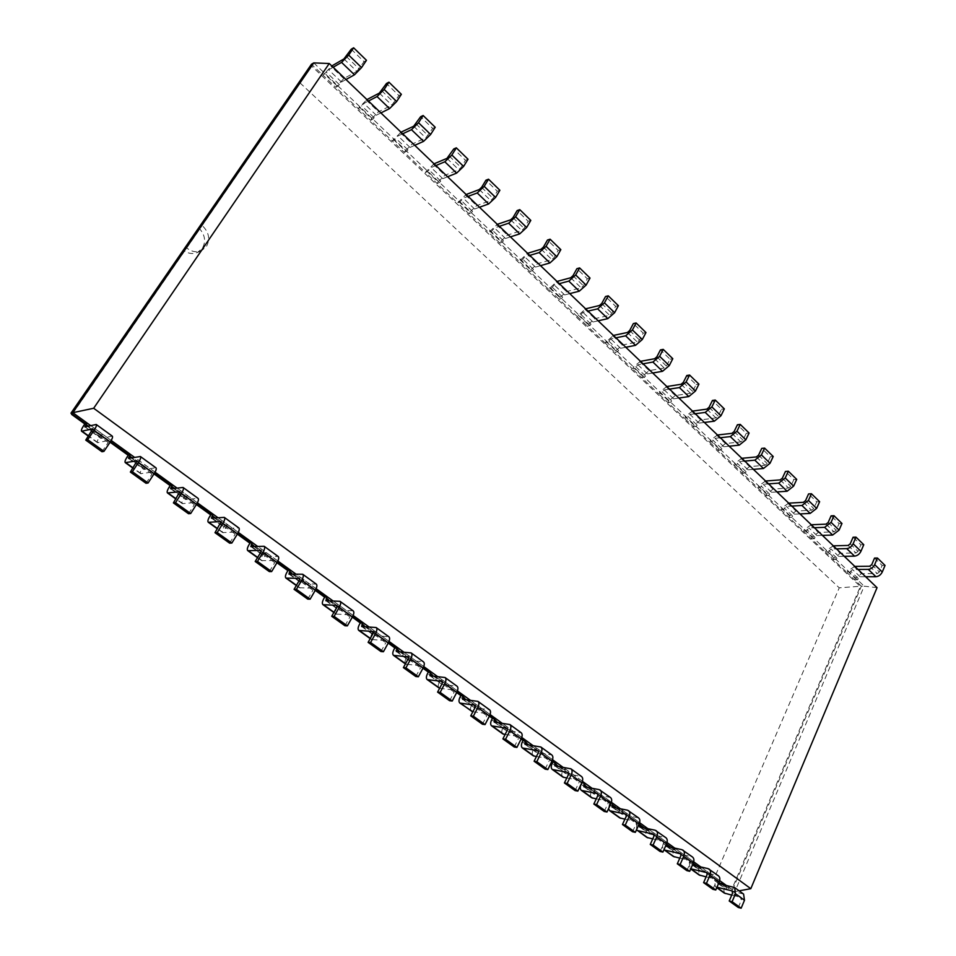 <?xml version="1.0" encoding="UTF-8"?>
<svg xmlns="http://www.w3.org/2000/svg" width="956" height="956" viewBox="0 0 956 956"><rect width="100%" height="100%" fill="white"/><g stroke="black" fill="none" stroke-linecap="round" stroke-linejoin="round"><path stroke-width="0.72" stroke-dasharray="4.78 3.58" d="M111.195 440.453L90.665 425.611M155.051 472.18L134.569 457.362M197.39 502.808L176.98 488.038M238.307 532.408L217.956 517.686M277.861 561.017L257.582 546.354M316.113 588.693L295.93 574.09M353.146 615.485L333.046 600.942M389.008 641.416L368.992 626.945M423.747 666.547L403.826 652.135M457.422 690.913L437.609 676.573M490.081 714.538L470.364 700.27M521.773 737.458L502.151 723.262M552.532 759.709L533.018 745.596M582.395 781.315L563 767.274M611.41 802.299L592.123 788.342M639.624 822.698L620.444 808.824M667.037 842.535L647.977 828.744M693.709 861.834L674.757 848.115M719.665 880.607L700.832 866.973M739.131 890.837L734.889 891.613L726.202 885.328M877.046 587.665L864.188 586.183L734.889 891.613L732.081 890.944L724.218 885.256L727.014 885.925L726.285 887.646L726.895 889.833L743.589 894.075M313.747 62.893L864.188 586.183L861.356 586.171L732.081 890.944L731.818 889.331L73.158 412.861L311.835 66.275L860.34 586.494L731.818 889.331L714.132 878.528L552.819 762.004M718.553 883.511L717.609 883.225L717.347 881.193L718.087 879.46L715.291 878.803L699.206 867.176L701.991 867.809L701.226 869.554L701.812 871.741L718.398 875.804M110.43 441.708L100.954 434.861L102.866 434.43L101.001 438.398L112.306 436.139M692.443 865.049L692.813 861.177L690.041 860.555L673.526 848.629L676.286 849.227L675.725 853.015L692.514 857.03M154.322 473.423L143.806 465.823L145.802 465.488L143.866 469.444L155.948 467.795M665.866 845.474L666.87 842.415L664.121 841.818L647.152 829.557L649.889 830.131L649.267 833.931L665.926 837.731M196.697 504.039L185.213 495.746L187.304 495.507L185.727 499.51L198.083 498.363M237.638 533.627L225.269 524.689L227.432 524.533L225.747 528.489L238.809 527.903M639.528 822.997L637.485 822.578L620.05 809.983L622.762 810.509L622.081 814.333L638.584 817.906M277.228 562.236L264.023 552.699L266.258 552.628L264.681 556.571L278.184 556.464M611.183 803.004L592.194 789.847L594.883 790.337L594.142 794.173L610.478 797.507M315.516 589.912L301.546 579.814L303.841 579.814L302.371 583.758L316.281 584.104M591.68 797.77C590.246 796.515 590.127 794.472 591.346 791.64L592.194 789.847L563.55 769.15L566.203 769.592L565.402 773.452L581.547 776.535M352.573 616.692L337.898 606.08L340.252 606.152L338.878 610.083L353.158 610.848M552.09 760.868L534.081 747.855L536.71 748.261L535.802 750.09L536.149 752.253L551.779 754.929M388.459 642.623L373.115 631.534L375.529 631.665L374.25 635.597L388.865 636.756M521.307 738.63L503.764 725.951L506.345 726.297L505.413 728.149L505.712 730.3L521.128 732.702M423.221 667.742L407.268 656.21L409.73 656.402L408.547 660.321L423.472 661.863M489.603 715.709L472.551 703.389L475.096 703.688L474.08 707.583L489.556 709.794M456.92 692.096L440.393 680.158L442.903 680.397L441.911 682.285L442.09 684.412L457.016 686.193M201.979 225.353L186.528 247.783C191.32 251.727 196.279 252.731 201.381 250.771L206.388 246.6C210.404 238.976 208.934 231.902 201.979 225.353L311.835 66.275L311.465 64.255L322.961 75.166L328.685 69.836L333.154 67.255M865.646 576.755L860.149 576.767L857.448 579.778L854.616 579.778L861.356 586.171L839.249 587.832L714.132 878.528M345.988 79.527L341.483 82.037L338.065 86.016L335.747 87.295L358.153 108.566L360.508 107.347L363.877 103.415L368.466 101.025M844.291 556.32L838.806 556.416L836.082 559.463L833.262 559.511L846.992 572.548L849.824 572.525L852.537 569.501L858.022 569.453M380.894 112.928L376.282 115.246L372.924 119.153L370.558 120.325L392.283 140.95L394.685 139.839L398.019 135.967L402.691 133.78M822.411 535.384L816.95 535.563L814.189 538.658L811.381 538.742L825.446 552.09L828.266 552.03L831.003 548.971L836.476 548.852M414.749 145.324L410.04 147.439L406.73 151.287L404.304 152.363L425.384 172.379L427.834 171.351L431.132 167.551L435.888 165.555M799.981 513.922L794.544 514.197L791.747 517.327L788.951 517.459L803.375 531.142L806.183 531.034L808.955 527.939L814.404 527.724M447.599 176.752L442.807 178.688L439.533 182.476L437.059 183.456L457.53 202.887L460.027 201.955L463.266 198.203L468.117 196.386M776.989 491.922L771.576 492.28L768.755 495.459L765.959 495.638L780.753 509.668L783.538 509.512L786.346 506.369L791.771 506.071M479.482 207.261L474.606 209.017L471.368 212.746L468.87 213.642L488.743 232.511L491.276 231.663L494.479 227.982L499.402 226.321M753.4 469.36L748.022 469.814L745.166 473.029L742.394 473.256L757.546 487.644L760.331 487.452L763.163 484.262L768.564 483.867M510.444 236.885L505.485 238.486L502.294 242.143L499.749 242.967L519.072 261.287L521.629 260.522L524.796 256.901L529.791 255.395M729.201 446.201L723.859 446.763L720.967 450.025L718.207 450.312L733.766 465.07L736.526 464.819L739.394 461.593L744.772 461.091M540.51 265.66L535.491 267.106L532.349 270.715L529.767 271.444L548.541 289.262L551.146 288.581L554.265 285.007L559.32 283.657M704.381 422.444L699.063 423.114L696.135 426.424L693.399 426.758L709.352 441.899L712.101 441.6L715.004 438.326L720.346 437.729M569.74 293.623L564.661 294.926L561.554 298.475L558.949 299.144L577.197 316.472L579.826 315.85L582.909 312.325L588.036 311.118M678.88 398.055L673.61 398.831L670.646 402.189L667.933 402.584L684.305 418.13L687.041 417.772L689.981 414.45L695.275 413.745M598.169 320.822L593.031 321.981L589.96 325.482L587.319 326.068L605.076 342.929L607.729 342.379L610.776 338.914L615.951 337.838M652.709 373.007L647.463 373.904L644.475 377.309L641.775 377.763L658.6 393.729L661.313 393.31L664.277 389.94L669.547 389.116M625.81 347.267L620.623 348.295L617.588 351.748L614.923 352.274L632.191 368.669L634.88 368.191L637.891 364.774L643.113 363.818M731.722 895.091L741.294 897.493L741.593 899.56L732.583 893.059M716.964 887.228L715.351 886.63L714.55 880.536L715.291 878.803L724.218 885.256L723.477 886.977L724.313 893.071M738.271 907.471L741.593 899.56M70.959 413.183L73.158 412.861L72.047 413.96M85.168 423.448L100.954 434.861L99.591 436.868C97.548 439.999 96.855 441.923 97.488 442.664L108.924 440.489L108.231 442.461L92.087 430.809M101.981 451.746L108.231 442.461M706.114 876.855L715.709 879.102L716.331 881.336L707.07 874.656M698.454 868.92L689.276 862.3L690.041 860.555L699.206 867.176L698.454 868.92L699.195 875.015M712.901 889.307L716.331 881.336M689.276 862.3L689.993 868.407L690.794 868.801M128.558 454.805L143.806 465.823L142.492 467.819C140.532 470.926 139.911 472.873 140.64 473.662L152.649 472.085L152.028 474.068L136.445 462.824M146.017 483.282L152.028 474.068M679.8 858.13L689.79 860.376L690.375 862.599L680.863 855.74M672.749 850.374L663.333 843.574L664.121 841.818L673.526 848.629L672.749 850.374L673.394 856.48M686.85 870.641L690.375 862.599M663.333 843.574C662.221 846.347 662.424 848.39 663.942 849.693L663.942 849.693M170.479 485.098L185.213 495.746L183.958 497.729C182.07 500.813 181.532 502.784 182.333 503.633L194.857 502.593L194.331 504.601L179.274 493.738M188.535 513.742L194.331 504.601M652.757 838.914L663.165 841.125L663.703 843.359L653.928 836.297M646.352 831.326L636.672 824.347L637.485 822.578L647.152 829.557L646.352 831.326C645.216 834.11 645.408 836.153 646.901 837.444M660.07 851.473L663.703 843.359M636.672 824.347L636.517 829.772M211.013 514.388L225.269 524.689L224.051 526.66C222.246 529.732 221.78 531.703 222.664 532.6L235.654 532.074L235.2 534.105L220.657 523.601M229.619 543.163L235.2 534.105M624.925 819.161L635.788 821.347L636.29 823.57L626.24 816.316M619.225 811.764L609.283 804.582L610.119 802.801L620.05 809.983L619.225 811.764C618.054 814.56 618.209 816.603 619.679 817.882M632.549 831.756L636.29 823.57M609.283 804.582L608.542 808.728M250.233 542.733L264.023 552.699L262.852 554.647C261.108 557.695 260.713 559.69 261.669 560.634L275.101 560.586L274.719 562.618L260.653 552.472M269.329 571.604L274.719 562.618M596.293 798.858L607.634 800.997L608.1 803.219L597.751 795.75M604.228 811.477L608.1 803.219M288.186 570.158L301.546 579.814L300.411 581.75C298.738 584.773 298.403 586.781 299.431 587.761L313.269 588.167L312.947 590.211L299.336 580.388M307.748 599.125L312.947 590.211M566.8 777.993L578.667 780.072L579.085 782.283L568.438 774.599M553.046 761.562L563.55 769.15L562.678 770.954C561.423 773.81 561.495 775.854 562.905 777.085M575.094 790.6L579.085 782.283M324.944 596.723L337.898 606.08L336.799 608.004C335.186 611.004 334.911 613.011 335.998 614.039L350.207 614.863L349.956 616.919L336.775 607.407M344.937 625.75L349.956 616.919M536.436 756.531L548.852 758.526L549.222 760.737L538.264 752.826M523.279 740.04L534.081 747.855L533.185 749.683C531.883 752.551 531.918 754.595 533.281 755.802M545.111 769.126L549.222 760.737M360.567 622.464L373.115 631.534L372.051 633.434C370.498 636.421 370.295 638.441 371.43 639.504L385.698 640.616L385.782 642.779L373.019 633.565M380.942 651.538L385.782 642.779M505.138 734.459L518.152 736.347L518.475 738.546L507.194 730.396M492.639 717.908L503.764 725.951L502.832 727.791C501.482 730.683 501.482 732.714 502.808 733.909M514.232 747.006L518.475 738.546M395.103 647.415L407.268 656.21L406.24 658.098C404.747 661.062 404.591 663.082 405.774 664.181L420.353 665.663L420.509 667.838L408.14 658.911M415.812 676.525L420.509 667.838M472.862 711.754L486.532 713.487L486.807 715.686L475.18 707.297M461.091 695.108L472.551 703.389L471.583 705.241C470.197 708.157 470.137 710.2 471.416 711.348M482.422 724.23L486.807 715.686M439.581 688.356L453.945 689.945L454.16 692.132L442.174 683.468M428.587 671.626L440.393 680.158L439.401 682.022C437.956 684.962 437.86 686.994 439.091 688.129M449.631 700.736L454.16 692.132M343.921 58.913L356.803 71.33L343.79 78.607L335.747 87.295L322.961 75.166L331.804 65.952M854.807 566.394L847.614 571.091L855.238 578.332L861.464 573.672L877.25 573.588L879.365 572.011L882.125 565.462L874.537 558.077M885.041 565.426L882.125 565.462M855.238 578.332L854.616 579.778L846.992 572.548L847.614 571.091M356.803 71.33L364.045 61.674L351.234 49.21M366.471 60.3L364.045 61.674M359.217 106.953L371.597 118.723L370.558 120.325L358.153 108.566L366.937 99.579M833.321 545.828L826.092 550.632L833.895 558.053L840.169 553.297L855.907 552.986L858.034 551.385L860.866 544.789L853.087 537.224M863.77 544.717L860.866 544.789M833.895 558.053L833.262 559.511L825.446 552.09L826.092 550.632M371.597 118.723L378.528 111.828L391.829 105.136L398.891 95.564L386.475 83.483M401.365 94.297L398.891 95.564M393.31 139.349L405.32 150.773L404.304 152.363L392.283 140.95L401.018 132.179M811.297 524.748L804.032 529.672L812.026 537.272L818.336 532.432L834.026 531.871L836.165 530.233L839.069 523.601L831.099 515.846M841.973 523.482L839.069 523.601M812.026 537.272L811.381 538.742L803.375 531.142L804.032 529.672M405.32 150.773L412.215 144.033L425.779 137.903L432.686 128.415L420.64 116.716M435.207 127.256L432.686 128.415M426.388 170.789L438.051 181.879L437.059 183.456L425.384 172.379L434.072 163.811M788.724 503.155L781.422 508.186L789.62 515.977L795.978 511.042L811.596 510.229L813.747 508.556L816.735 501.876L808.561 493.929M819.627 501.709L816.735 501.876M789.62 515.977L788.951 517.459L780.753 509.668L781.422 508.186M438.051 181.879L444.899 175.306L458.713 169.69L461.055 167.455L465.464 160.297L453.777 148.933M468.034 159.234L465.464 160.297M458.498 201.298L469.814 212.065L468.87 213.642L457.53 202.887L466.158 194.51M765.589 481.011L758.251 486.162L766.652 494.144L773.046 489.114L788.592 488.026L790.767 486.329L793.838 479.613L785.45 471.463M796.718 479.398L793.838 479.613M766.652 494.144L765.959 495.638L757.546 487.644L758.251 486.162M469.814 212.065L476.638 205.648L490.679 200.533L492.997 198.358L497.275 191.224L485.935 180.206M499.88 190.256L497.275 191.224M489.675 230.934L500.681 241.39L499.749 242.967L488.743 232.511L497.323 224.325M741.856 458.306L734.483 463.576L743.099 471.762L749.528 466.624L765.003 465.261L767.178 463.529L770.345 456.765L761.741 448.4M773.213 456.502L770.345 456.765M743.099 471.762L742.394 473.256L733.766 465.07L734.483 463.576M500.681 241.39L507.457 235.128L521.713 230.48L524.019 228.353L528.154 221.254L517.148 210.559M530.807 220.382L528.154 221.254M519.968 259.721L530.664 269.891L529.767 271.444L519.072 261.287L527.592 253.292M717.502 435.004L710.093 440.393L718.936 448.806L725.413 443.56L740.792 441.899L742.991 440.13L746.242 433.331L737.411 424.751M749.098 433.008L746.242 433.331M718.936 448.806L718.207 450.312L709.352 441.899L710.093 440.393M530.664 269.891L537.403 263.76L551.851 259.566L554.145 257.487L558.161 250.424L547.465 240.028M560.837 249.636L558.161 250.424M549.413 287.708L559.81 297.591L558.949 299.144L548.541 289.262L557.013 281.446M692.514 411.092L685.07 416.613L694.152 425.241L700.652 419.887L715.948 417.915L718.159 416.111L721.505 409.276L712.435 400.456M724.337 408.893L721.505 409.276M694.152 425.241L693.399 426.758L684.305 418.13L685.07 416.613M559.81 297.591L566.514 291.604L581.14 287.828L583.411 285.796L587.307 278.77L576.91 268.672M590.019 278.053L587.307 278.77M578.045 314.918L588.155 324.526L587.319 326.068L577.197 316.472L585.61 308.812M666.858 386.547L659.377 392.211L668.698 401.066L675.247 395.593L690.423 393.298L692.658 391.446L696.099 384.575L686.79 375.517M698.92 384.133L696.099 384.575M668.698 401.066L667.933 402.584L658.6 393.729L659.377 392.211M588.155 324.526L594.823 318.671L609.605 315.301L611.876 313.317L615.64 306.326L605.542 296.503M618.389 305.681L615.64 306.326M605.901 341.388L615.736 350.733L614.923 352.274L605.076 342.929L613.429 335.425M640.508 361.332L633.003 367.14L642.575 376.234L649.16 370.641L664.217 368L666.452 366.112L670.013 359.193L660.441 349.896M672.797 358.691L670.013 359.193M642.575 376.234L641.775 377.763L632.191 368.669L633.003 367.14M615.736 350.733L622.368 345.008L637.293 342.021L639.54 340.073L643.197 333.13L633.374 323.57M645.969 332.557L643.197 333.13M551.875 761.323L523.052 740.494M521.092 739.084L492.4 718.362M489.376 716.175L460.852 695.574M456.681 692.562L428.348 672.092M422.97 668.208L394.84 647.893M388.196 643.089L360.304 622.942M352.31 617.158L324.67 597.201M315.241 590.39L287.899 570.636M276.941 562.726L249.934 543.211M237.339 534.117L210.702 514.878M196.386 504.541L170.156 485.588M154 473.913L128.224 455.295M110.095 442.21L84.821 423.95M186.528 247.783L184.233 250.89C188.643 253.722 193.016 254.26 197.342 252.527L202.325 248.393C206.054 241.713 205.122 235.14 199.541 228.675M71.951 413.9L184.233 250.89M299.981 82.849L839.249 587.832M717.347 881.193L719.032 882.412M721.541 884.228L726.285 887.646M87.534 426.364L101.503 436.45M692.048 862.933L693.052 863.65M696.195 865.921L701.226 869.554M131.283 457.96L144.487 467.496M670.168 847.124L675.51 850.983M173.55 488.48L186.038 497.49M643.424 827.8L649.088 831.899M214.395 517.973L226.202 526.505M615.927 807.951L621.938 812.289M253.902 546.509L265.075 554.576M587.665 787.541L594.023 792.142M292.13 574.114L302.705 581.75M558.579 766.545L565.331 771.408M329.151 600.846L339.141 608.076M528.656 744.927L535.802 750.09M365.001 626.742L374.465 633.577M497.861 722.688L505.413 728.149M399.751 651.837L408.702 658.302M466.134 699.78L474.128 705.552M433.45 676.167L441.911 682.285M339.153 84.403L326.355 72.226M858.07 578.332L850.446 571.067M373.975 117.54L361.571 105.734M836.715 558.005L828.912 550.572M407.746 149.686L395.712 138.238M814.847 537.176L806.84 529.564M440.513 180.887L428.838 169.762M792.428 515.846L784.219 508.03M472.324 211.156L460.983 200.366M769.437 493.965L761.024 485.959M503.226 240.577L492.209 230.085M745.871 471.535L737.243 463.313M533.245 269.15L522.538 258.957M721.696 448.519L712.841 440.095M562.427 296.922L552.018 287.015M696.888 424.906L687.794 416.254M590.796 323.929L580.686 314.297M671.423 400.66L662.09 391.781M618.401 350.207L608.554 340.838M645.264 375.768L635.68 366.65M717.944 883.368L726.895 889.833M85.12 426.95L101.001 438.398M692.622 865.108L701.812 871.741M128.749 458.414L144.081 469.468M666.619 846.347L676.059 853.158M170.897 488.815L185.727 499.51M639.899 827.083L649.602 834.074M211.646 518.2L225.986 528.537M612.438 807.282L622.416 814.464M251.058 546.629L264.932 556.631M584.212 786.919L594.465 794.305M289.202 574.138L302.634 583.829M555.173 765.971L565.713 773.583M326.139 600.786L339.153 610.167M525.298 744.425L536.149 752.253M361.93 626.586L374.525 635.68M494.539 722.246L505.712 730.3M396.609 651.61L408.833 660.417M462.871 699.398L474.379 707.691M430.236 675.868L442.09 684.412M341.483 82.037L328.685 69.836M860.149 576.767L852.537 569.501M376.282 115.246L363.877 103.415M838.806 556.416L831.003 548.971M410.04 147.439L398.019 135.967M816.95 535.563L808.955 527.939M442.807 178.688L431.132 167.551M794.544 514.197L786.346 506.369M474.606 209.017L463.266 198.203M771.576 492.28L763.163 484.262M505.485 238.486L494.479 227.982M748.022 469.814L739.394 461.593M535.491 267.106L524.796 256.901M723.859 446.763L715.004 438.326M564.661 294.926L554.265 285.007M699.063 423.114L689.981 414.45M593.031 321.981L582.909 312.325M673.61 398.831L664.277 389.94M620.623 348.295L610.776 338.914M647.463 373.904L637.891 364.774M740.936 897.337L732.571 891.291M742.513 893.585L733.527 887.072M714.55 880.536L723.477 886.977M108.721 440.465L92.899 429.029M98.074 442.724L88.609 435.924M99.591 436.868L83.793 425.468M111.673 436.067L95.612 424.416M715.709 879.102L707.093 872.876M717.335 875.326L708.109 868.634M152.422 472.049L137.186 461.043M141.273 473.77L133.099 467.89M142.492 467.819L127.22 456.801M155.266 467.687L139.755 456.43M689.79 860.376L680.911 853.959M691.463 856.564L681.987 849.693M194.63 502.545L179.955 491.946M183.002 503.764L176.059 498.769M183.958 497.729L169.2 487.082M197.366 498.219L182.381 487.357M663.165 841.125L654 834.516M664.886 837.289L655.135 830.214M235.415 532.014L221.266 521.797M223.369 532.767L217.55 528.584M224.051 526.66L209.782 516.36M238.056 527.724L223.573 517.22M635.788 821.347L626.335 814.524M637.556 817.464L627.542 810.198M274.85 560.515L261.215 550.656M262.398 560.825L257.654 557.42M262.852 554.647L249.038 544.681M277.395 556.261L263.39 546.103M607.634 800.997L597.882 793.958M609.462 797.089L599.149 789.608M591.346 791.64L581.117 784.267M312.994 588.083L299.837 578.583M300.196 587.988L296.444 585.299M300.411 581.75L287.039 572.094M315.456 583.865L301.905 574.042M578.667 780.072L568.605 772.795M580.555 776.129L569.943 768.433M562.678 770.954L552.162 763.378M349.932 614.768L337.229 605.59M336.787 614.29L333.991 612.27M336.799 608.004L323.833 598.647M352.31 610.585L339.189 601.073M548.852 758.526L538.467 751.022M550.799 754.547L539.877 746.624M533.185 749.683L522.358 741.88M385.698 640.616L373.426 631.749M372.243 639.767L370.33 638.393M372.051 633.434L359.492 624.376M387.993 636.469L375.278 627.255M518.152 736.347L507.433 728.592M520.172 732.332L508.927 724.17M502.832 727.791L491.695 719.749M420.353 665.663L408.499 657.095M406.623 664.48L405.535 663.691M406.24 658.098L394.063 649.315M422.576 661.552L410.255 652.613M486.532 713.487L475.455 705.48M488.612 709.448L477.032 701.047M471.583 705.241L460.111 696.972M453.945 689.945L442.485 681.664M439.401 682.022L427.583 673.502M456.096 685.858L444.158 677.195M346.299 56.476L359.169 68.928M336.835 85.693L324.06 73.552M343.79 78.607L331.027 66.406M869.625 566.239L877.25 573.588M853.863 566.394L861.464 573.672M871.753 564.649L879.365 572.011M379.341 93.091L391.829 105.136M381.707 90.724L394.183 102.794M366.148 99.986L378.528 111.828M848.092 545.446L855.907 552.986M832.377 545.852L840.169 553.297M850.219 543.833L858.034 551.385M413.685 126.228L425.779 137.903M416.027 123.922L428.121 135.621M400.205 132.561L412.215 144.033M826.02 524.151L834.026 531.871M810.353 524.796L818.336 532.432M828.159 522.502L836.165 530.233M446.978 158.361L458.713 169.69M449.32 156.115L461.055 167.455M433.247 164.157L444.899 175.306M803.387 502.306L811.596 510.229M787.792 503.215L795.978 511.042M805.55 500.621L813.747 508.556M479.291 189.539L490.679 200.533M481.609 187.34L492.997 198.358M465.321 194.833L476.638 205.648M780.168 479.9L788.592 488.026M764.645 481.083L773.046 489.114M782.343 478.191L790.767 486.329M510.647 219.808L521.713 230.48M512.966 217.669L524.019 228.353M496.475 224.612L507.457 235.128M756.363 456.932L765.003 465.261M740.924 458.39L749.528 466.624M758.55 455.175L767.178 463.529M541.108 249.193L551.851 259.566M543.402 247.102L554.145 257.487M526.732 253.555L537.403 263.76M731.926 433.343L740.792 441.899M716.57 435.111L725.413 443.56M734.124 431.55L742.991 440.13M570.696 277.754L581.14 287.828M572.979 275.71L583.411 285.796M556.141 281.673L566.514 291.604M706.843 409.132L715.948 417.915M691.594 411.211L700.652 419.887M709.053 407.304L718.159 416.111M599.448 305.502L609.605 315.301M601.718 303.506L611.876 313.317M584.725 309.027L594.823 318.671M681.078 384.276L690.423 393.298M665.938 386.69L675.247 395.593M683.313 382.412L692.658 391.446M627.411 332.485L637.293 342.021M629.669 330.537L639.54 340.073M612.545 335.616L622.368 345.008M654.609 358.739L664.217 368M639.6 361.499L649.16 370.641M656.856 356.827L666.452 366.112M717.609 883.225L726.56 889.678M84.929 426.926L100.798 438.374M692.287 864.965L701.477 871.585M128.546 458.39L143.866 469.444M666.284 846.203L675.725 853.015M170.682 488.779L185.5 499.462M639.576 826.94L649.267 833.931M211.419 518.152L225.747 528.489M612.115 807.139L622.081 814.333M250.819 546.569L264.681 556.571M583.889 786.788L594.142 794.173M288.951 574.078L302.371 583.758M554.862 765.852L565.402 773.452M325.877 600.703L338.878 610.083M524.987 744.306L535.838 752.121M361.655 626.503L374.25 635.597M494.24 722.127L505.413 730.181M396.322 651.514L408.547 660.321M462.573 699.29L474.08 707.583M429.949 675.761L441.803 684.305M741.294 897.493L732.284 890.992M715.351 886.63L716.785 887.658M97.488 442.664L88.442 436.163M108.924 440.489L92.816 428.85M716.056 879.257L706.807 872.577M690.734 868.944L689.993 868.407M140.64 473.662L132.944 468.141M152.649 472.085L137.09 460.84M690.136 860.531L680.636 853.66M182.333 503.633L175.904 499.008M194.857 502.593L179.836 491.731M663.5 841.28L653.737 834.218M222.664 532.6L217.406 528.823M235.654 532.074L221.135 521.582M636.122 821.491L626.084 814.237M261.669 560.634L257.511 557.647M275.101 560.586L261.06 550.429M607.956 801.14L597.631 793.671M299.431 587.761L296.312 585.526M313.269 588.167L299.682 578.344M578.989 780.204L568.366 772.52M335.998 614.039L333.847 612.497M350.207 614.863L337.05 605.351M549.174 758.646L538.228 750.747M371.43 639.504L370.199 638.62M385.985 640.711L373.234 631.51M518.475 736.467L507.194 728.317M420.652 665.77L408.296 656.844M486.843 713.606L475.228 705.217M454.255 690.053L442.281 681.401M197.342 252.527L201.381 250.771"/><path stroke-width="1.43" d="M750.807 888.686L93.664 408.26L329.246 63.514L877.046 587.665L750.807 888.686L739.131 890.837M93.664 408.26L72.799 412.681L313.747 62.893L311.465 64.255L70.959 413.183L72.799 412.681L87.044 422.982L85.168 423.448L70.959 413.183M90.665 425.611L87.044 422.982L84.929 426.926L96.221 424.476C96.855 425.193 96.126 427.153 94.023 430.355L87.689 439.7L85.753 440.119L101.981 451.746L103.953 451.363L110.203 442.042L94.023 430.355M134.569 457.362L111.195 440.453M176.98 488.038L155.051 472.18M217.956 517.686L197.39 502.808M257.582 546.354L238.307 532.408M295.93 574.09L277.861 561.017M333.046 600.942L316.113 588.693M368.992 626.945L353.146 615.485M403.826 652.135L389.008 641.416M437.609 676.573L423.747 666.547M470.364 700.27L457.422 690.913M502.151 723.262L490.081 714.538M533.018 745.596L521.773 737.458M563 767.274L552.532 759.709M592.123 788.342L582.395 781.315M620.444 808.824L611.41 802.299M647.977 828.744L639.624 822.698M674.757 848.115L667.037 842.535M700.832 866.973L693.709 861.834M726.202 885.328L719.665 880.607M329.246 63.514L313.747 62.893M732.571 891.291L731.938 890.837L732.583 893.059L729.213 900.994L738.271 907.471L741.151 908.2L744.485 900.277L735.463 893.764L732.105 901.711L729.213 900.994M140.412 456.526C141.141 457.315 140.496 459.298 138.477 462.477L132.382 471.738L148.084 482.995L154.095 473.758C156.079 470.591 156.7 468.595 155.948 467.795L140.412 456.526L128.546 458.39L130.518 454.435L128.558 454.805L110.43 441.708M183.086 487.476C183.899 488.325 183.337 490.32 181.401 493.487L175.522 502.677L190.686 513.539L196.482 504.386C198.394 501.231 198.92 499.223 198.083 498.363L183.086 487.476L170.682 488.779L172.522 484.823L170.479 485.098L154.322 473.423M224.313 517.387C225.198 518.283 224.72 520.303 222.868 523.434L217.191 532.552L231.842 543.056L237.435 533.962C239.263 530.843 239.717 528.811 238.809 527.903L224.313 517.387L211.419 518.152L213.14 514.209L211.013 514.388L196.697 504.039M656.175 830.656C657.704 831.971 657.895 834.05 656.748 836.894L653.079 845.056L662.902 852.095L666.535 843.969C667.658 841.137 667.455 839.057 665.926 837.731L655.135 830.214L639.576 826.94L640.209 823.128L639.528 822.997M264.167 546.294C265.123 547.238 264.716 549.27 262.936 552.389L257.475 561.423L271.635 571.58L277.025 562.57C278.782 559.463 279.176 557.432 278.184 556.464L264.167 546.294L250.819 546.569L252.432 542.626L250.233 542.733L237.638 533.627M628.558 810.628C630.052 811.931 630.207 814.01 629.036 816.866L625.236 825.1L635.346 832.341L639.098 824.144C640.257 821.288 640.09 819.208 638.584 817.906L627.542 810.198L612.115 807.139L612.82 803.315L611.183 803.004M302.717 574.257C303.745 575.249 303.399 577.293 301.69 580.388L296.42 589.35L310.126 599.173L315.325 590.234C317.01 587.151 317.332 585.108 316.281 584.104L302.717 574.257L288.951 574.078L290.457 570.135L288.186 570.158L277.228 562.236M610.872 803.757C612.079 800.877 611.948 798.798 610.478 797.507L599.149 789.608L583.889 786.788L584.654 782.94L581.977 782.462L581.117 784.267C579.898 787.099 579.993 789.142 581.415 790.397L597.631 793.671L597.751 795.75L593.843 804.032L604.228 811.477L607 812.026L610.872 803.757L600.523 796.276L596.604 804.57L593.843 804.032M340.025 601.324C341.113 602.352 340.838 604.407 339.189 607.478L334.098 616.369L347.363 625.869L352.394 617.014C354.019 613.955 354.27 611.9 353.158 610.848L340.025 601.324L325.877 600.703L327.275 596.771L324.944 596.723L315.516 589.912M570.935 768.827C572.369 770.082 572.441 772.161 571.174 775.077L567.135 783.442L577.842 791.114L581.834 782.773C583.088 779.869 582.993 777.79 581.547 776.535L570.935 768.827L554.862 765.852L555.687 761.992L552.09 760.868M376.15 627.53C377.297 628.606 377.082 630.661 375.505 633.708L370.581 642.516L383.428 651.729L388.279 642.946C389.845 639.899 390.036 637.843 388.865 636.756L376.15 627.53L361.655 626.503L362.957 622.571L360.567 622.464L352.573 616.692M540.857 747.006C542.243 748.237 542.279 750.317 540.965 753.244L536.806 761.693L547.824 769.592L551.935 761.179C553.237 758.251 553.189 756.172 551.779 754.929L540.857 747.006L524.987 744.306L525.884 740.434L521.307 738.63M411.14 652.912C412.347 654.024 412.191 656.091 410.662 659.114L405.918 667.85L418.358 676.776L423.054 668.065C424.56 665.053 424.703 662.974 423.472 661.863L411.14 652.912L396.322 651.514L397.541 647.594L395.103 647.415L388.459 642.623M509.883 724.54C511.221 725.735 511.221 727.815 509.859 730.778L505.557 739.287L516.909 747.425L521.163 738.94C522.502 735.989 522.49 733.909 521.128 732.702L509.883 724.54L494.24 722.127L495.208 718.243L492.639 717.908L489.603 715.709M445.066 677.529C446.321 678.664 446.213 680.732 444.755 683.743L440.154 692.395L452.224 701.047L456.765 692.419C458.211 689.419 458.294 687.352 457.016 686.193L445.066 677.529L429.949 675.761L431.084 671.853L428.587 671.626L423.221 667.742M477.964 701.381C479.267 702.564 479.207 704.632 477.797 707.607L473.351 716.199L485.05 724.588L489.448 716.032C490.846 713.057 490.882 710.977 489.556 709.794L477.964 701.381L462.573 699.29L463.624 695.394L461.091 695.108L456.92 692.096M716.785 887.658L724.313 893.071L731.722 895.091M718.553 883.511L734.602 887.55L743.589 894.075L744.485 900.277M85.168 423.448L83.793 425.468C81.714 428.599 80.985 430.523 81.583 431.24L92.816 428.85L85.753 440.119M731.938 890.837L716.964 887.228M734.602 887.55L735.463 893.764M96.221 424.476L112.306 436.139C112.975 436.88 112.27 438.852 110.203 442.042M690.734 868.944L699.195 875.015L706.114 876.855M692.443 865.049L708.109 868.634L718.398 875.804C719.988 877.154 720.25 879.221 719.199 882.018L709.938 875.314L706.472 883.332L703.604 882.651L712.901 889.307L715.769 890L719.199 882.018M128.558 454.805L127.22 456.801C125.236 459.92 124.591 461.856 125.284 462.632L137.09 460.84L130.351 472.061L146.017 483.282L148.084 482.995M132.382 471.738L130.351 472.061M690.794 868.801L706.807 872.577L707.07 874.656L703.604 882.651M709.161 869.1C710.738 870.45 711.001 872.517 709.938 875.314M674.386 856.923L663.966 849.705L673.394 856.48L679.8 858.13M665.866 845.474L666.619 846.347L681.987 849.693L692.514 857.03C694.08 858.369 694.319 860.436 693.231 863.244L683.707 856.373L680.146 864.463L677.302 863.806L686.85 870.641L689.694 871.31L693.231 863.244M170.479 485.098L169.2 487.082C167.288 490.177 166.714 492.137 167.491 492.961L179.836 491.731L173.406 502.904L188.535 513.742L190.686 513.539M175.522 502.677L173.406 502.904M664.934 850.123L680.636 853.66L680.863 855.74L677.302 863.806M683.026 850.147C684.58 851.473 684.807 853.553 683.707 856.373M636.517 829.772L646.901 837.444L652.757 838.914M662.902 852.095L660.07 851.473L650.259 844.435L653.928 836.297L653.737 834.218L637.186 830.465M211.013 514.388L209.782 516.36C207.942 519.431 207.452 521.414 208.3 522.287L221.135 521.582L214.992 532.695L229.619 543.163L231.842 543.056M217.191 532.552L214.992 532.695M653.079 845.056L650.259 844.435M608.542 808.728L609.689 810.712L619.679 817.882L624.925 819.161M635.346 832.341L632.549 831.756L622.452 824.514L626.24 816.316L626.084 814.237L609.689 810.712M250.233 542.733L249.038 544.681C247.269 547.74 246.851 549.724 247.771 550.656L261.06 550.429L260.653 552.472L255.192 561.483L269.329 571.604L271.635 571.58M257.475 561.423L255.192 561.483M625.236 825.1L622.452 824.514M581.415 790.397L591.68 797.77L596.293 798.858M288.186 570.158L287.039 572.094C285.33 575.13 284.984 577.137 285.975 578.105L299.682 578.344L299.336 580.388L294.078 589.326L307.748 599.125L310.126 599.173M296.42 589.35L294.078 589.326M600.165 790.026C601.623 791.305 601.742 793.384 600.523 796.276M553.046 761.562L552.162 763.378C550.883 766.234 550.943 768.277 552.341 769.496L562.905 777.085L566.8 777.993M577.842 791.114L575.094 790.6L564.41 782.952L568.438 774.599L568.366 772.52L552.341 769.496M324.944 596.723L323.833 598.647C322.196 601.659 321.909 603.666 322.973 604.682L337.05 605.351L336.775 607.407L331.696 616.273L344.937 625.75L347.363 625.869M334.098 616.369L331.696 616.273M567.135 783.442L564.41 782.952M523.279 740.04L522.358 741.88C521.044 744.76 521.068 746.791 522.418 747.998L533.281 755.802L536.436 756.531M547.824 769.592L545.111 769.126L534.105 761.239L538.264 752.826L538.228 750.747L522.418 747.998M360.567 622.464L359.492 624.376C357.914 627.363 357.687 629.383 358.799 630.434L373.234 631.51L373.019 633.565L368.108 642.36L380.942 651.538L383.428 651.729M370.581 642.516L368.108 642.36M536.806 761.693L534.105 761.239M492.639 717.908L491.695 719.749C490.332 722.652 490.309 724.696 491.623 725.867L502.808 733.909L505.138 734.459M516.909 747.425L514.232 747.006L502.892 738.892L507.194 730.396L507.194 728.317L491.623 725.867M395.103 647.415L394.063 649.315C392.546 652.279 392.366 654.31 393.537 655.386L408.296 656.844L408.14 658.911L403.396 667.623L415.812 676.525L418.358 676.776M405.918 667.85L403.396 667.623M505.557 739.287L502.892 738.892M461.091 695.108L460.111 696.972C458.701 699.888 458.629 701.931 459.896 703.078L472.862 711.754M485.05 724.588L482.422 724.23L470.734 715.853L475.18 707.297L475.228 705.217L459.896 703.078M428.587 671.626L427.583 673.502C426.125 676.442 425.994 678.473 427.224 679.597L442.281 681.401L442.174 683.468L437.585 692.108L449.631 700.736L452.224 701.047M440.154 692.395L437.585 692.108M473.351 716.199L470.734 715.853M427.224 679.597L439.581 688.356M331.804 65.952L343.921 58.913L351.234 49.21L353.636 47.8L348.689 55.09L361.583 67.577L366.471 60.3L353.636 47.8M333.154 67.255L341.567 62.391L348.689 55.09M882.28 571.999L885.041 565.426L877.441 558.029L874.656 564.614L882.28 571.999C880.811 574.855 878.695 576.432 875.935 576.719L865.646 576.755M341.567 62.391L354.461 74.807L361.583 67.577M354.461 74.807L345.988 79.527M854.807 566.394L869.625 566.239L871.753 564.649L874.537 558.077L877.441 558.029M858.022 569.453L868.299 569.37C871.059 569.071 873.187 567.482 874.656 564.614M366.937 99.579L379.341 93.091L386.475 83.483L388.937 82.18L384.157 89.446L396.644 101.539L401.365 94.297L388.937 82.18M368.466 101.025L377.058 96.556L384.157 89.446M860.938 551.325L863.77 544.717L855.99 537.129L853.134 543.761L860.938 551.325C859.444 554.193 857.305 555.806 854.545 556.141L844.291 556.32M377.058 96.556L389.57 108.59L396.644 101.539M389.57 108.59L380.894 112.928M833.321 545.828L848.092 545.446L850.219 543.833L853.087 537.224L855.99 537.129M836.476 548.852L846.717 548.613C849.478 548.254 851.617 546.641 853.134 543.761M401.018 132.179L413.685 126.228L420.64 116.716L423.15 115.521L418.537 122.738L430.642 134.473L435.207 127.256L423.15 115.521M402.691 133.78L411.474 129.681L418.537 122.738M839.069 530.126L841.973 523.482L834.002 515.714L831.063 522.37L839.069 530.126L832.628 535.049L822.411 535.384M411.474 129.681L423.604 141.345L430.642 134.473M423.604 141.345L414.749 145.324M811.297 524.748L826.02 524.151L828.159 522.502L831.099 515.846L834.002 515.714M814.404 527.724L824.61 527.33L831.063 522.37M434.072 163.811L446.978 158.361L453.777 148.933L456.335 147.845L451.865 155.027L463.612 166.416L468.034 159.234L456.335 147.845M435.888 165.555L444.839 161.791L451.865 155.027M816.639 508.401L819.627 501.709L811.453 493.75L808.429 500.454L816.639 508.401L810.162 513.42L799.981 513.922M444.839 161.791L456.61 173.12L463.612 166.416M456.61 173.12L447.599 176.752M788.724 503.155L803.387 502.306L805.55 500.621L808.561 493.929L811.453 493.75M791.771 506.071L801.941 505.497L808.429 500.454M466.158 194.51L479.291 189.539L481.609 187.34L485.935 180.206L488.528 179.202L484.202 186.36L495.602 197.402L499.88 190.256L488.528 179.202M468.117 196.386L477.223 192.957L484.202 186.36M793.635 486.126L796.718 479.398L788.33 471.224L785.223 477.964L793.635 486.126L787.123 491.241L776.989 491.922M477.223 192.957L488.635 203.951L495.602 197.402M488.635 203.951L479.482 207.261M765.589 481.011L780.168 479.9L782.343 478.191L785.45 471.463L788.33 471.224M768.564 483.867L778.686 483.127L785.223 477.964M497.323 224.325L510.647 219.808L512.966 217.669L517.148 210.559L519.789 209.639L515.595 216.773L526.66 227.492L530.807 220.382L519.789 209.639M499.402 226.321L508.652 223.202L515.595 216.773M770.046 463.266L773.213 456.502L764.609 448.113L761.406 454.901L770.046 463.266L763.486 468.488L753.4 469.36M508.652 223.202L519.729 233.873L526.66 227.492M519.729 233.873L510.444 236.885M741.856 458.306L756.363 456.932L758.55 455.175L761.741 448.4L764.609 448.113M744.772 461.091L754.834 460.159L761.406 454.901M527.592 253.292L541.108 249.193L543.402 247.102L547.465 240.028L550.13 239.203L546.067 246.29L556.822 256.71L560.837 249.636L550.13 239.203M529.791 255.395L539.16 252.575L546.067 246.29M745.835 439.82L749.098 433.008L740.255 424.404L736.968 431.228L745.835 439.82L739.239 445.149L729.201 446.201M539.16 252.575L549.927 262.948L556.822 256.71M549.927 262.948L540.51 265.66M717.502 435.004L731.926 433.343L734.124 431.55L737.411 424.751L740.255 424.404M720.346 437.729L730.348 436.605L736.968 431.228M557.013 281.446L570.696 277.754L572.979 275.71L576.91 268.672L579.611 267.919L575.679 274.981L586.124 285.103L590.019 278.053L579.611 267.919M559.32 283.657L568.808 281.112L575.679 274.981M720.979 415.74L724.337 408.893L715.267 400.05L711.873 406.921L720.979 415.74L714.335 421.19L704.381 422.444M568.808 281.112L579.276 291.186L586.124 285.103M579.276 291.186L569.74 293.623M692.514 411.092L706.843 409.132L709.053 407.304L712.435 400.456L715.267 400.05M695.275 413.745L705.217 412.406L711.873 406.921M585.61 308.812L599.448 305.502L601.718 303.506L605.542 296.503L608.267 295.834L604.455 302.849L614.612 312.696L618.389 305.681L608.267 295.834M588.036 311.118L597.631 308.848L604.455 302.849M695.466 391.016L698.92 384.133L689.599 375.051L686.109 381.958L695.466 391.016L688.774 396.585L678.88 398.055M597.631 308.848L607.801 318.647L614.612 312.696M607.801 318.647L598.169 320.822M666.858 386.547L681.078 384.276L683.313 382.412L686.79 375.517L689.599 375.051M669.547 389.116L679.405 387.562L686.109 381.958M613.429 335.425L627.411 332.485L629.669 330.537L633.374 323.57L636.134 322.973L632.43 329.951L642.301 339.523L645.969 332.557L636.134 322.973M615.951 337.838L625.642 335.819L632.43 329.951M669.248 365.622L672.797 358.691L663.225 349.37L659.64 356.313L669.248 365.622L662.52 371.31L652.709 373.007M625.642 335.819L635.537 345.343L642.301 339.523M635.537 345.343L625.81 347.267M640.508 361.332L654.609 358.739L656.856 356.827L660.441 349.896L663.225 349.37M643.113 363.818L652.9 362.049L659.64 356.313M552.819 762.004L551.875 761.323M523.052 740.494L521.092 739.084M492.4 718.362L489.376 716.175M460.852 695.574L456.681 692.562M428.348 672.092L422.97 668.208M394.84 647.893L388.196 643.089M360.304 622.942L352.31 617.158M324.67 597.201L315.241 590.39M287.899 570.636L276.941 562.726M249.934 543.211L237.339 534.117M210.702 514.878L196.386 504.541M170.156 485.588L154 473.913M128.224 455.295L110.095 442.21M84.821 423.95L71.604 414.402M732.105 901.711L741.151 908.2M87.689 439.7L103.953 451.363M706.472 883.332L715.769 890M680.146 864.463L689.694 871.31M596.604 804.57L607 812.026M719.032 882.412L721.541 884.228M85.658 425.014L87.534 426.364M693.052 863.65L696.195 865.921M129.191 456.442L131.283 457.96M666.356 844.375L670.168 847.124M171.244 486.819L173.55 488.48M639.397 824.909L643.424 827.8M211.909 516.18L214.395 517.973M611.983 805.107L615.927 807.951M251.237 544.585L253.902 546.509M583.793 784.745L587.665 787.541M289.298 572.07L292.13 574.114M554.803 763.808L558.579 766.545M326.163 598.695L329.151 600.846M524.964 742.262L528.656 744.927M361.882 624.483L365.001 626.742M494.264 720.095L497.861 722.688M396.501 649.483L399.751 651.837M462.644 697.259L466.134 699.78M430.069 673.729L433.45 676.167M716.869 887.455L725.329 893.525M88.609 435.924L82.168 431.287M707.093 872.876L706.46 872.422M700.198 875.469L690.985 868.849M133.099 467.89L125.893 462.716M154.095 473.758L138.477 462.477M680.911 853.959L680.29 853.505M176.059 498.769L168.148 493.093M196.482 504.386L181.401 493.487M654 834.516L653.402 834.074M666.535 843.969L656.748 836.894M647.881 837.874L638.166 830.884M217.55 528.584L208.994 522.442M237.435 533.962L222.868 523.434M626.335 814.524L625.738 814.094M639.098 824.144L629.036 816.866M620.635 818.288L610.657 811.118M257.654 557.42L248.5 550.835M277.025 562.57L262.936 552.389M592.636 798.164L582.371 790.779M296.444 585.299L286.74 578.308M315.325 590.234L301.69 580.388M581.834 782.773L571.174 775.077M563.837 777.467L553.273 769.879M333.991 612.27L323.749 604.921M352.394 617.014L339.189 607.478M551.935 761.179L540.965 753.244M534.213 756.172L523.338 748.357M370.33 638.393L359.611 630.697M388.279 642.946L375.505 633.708M521.163 738.94L509.859 730.778M503.704 734.256L492.519 726.213M405.535 663.691L394.374 655.673M423.054 668.065L410.662 659.114M489.448 716.032L477.797 707.607M472.312 711.682L460.78 703.401M439.652 688.212L428.085 679.895M456.765 692.419L444.755 683.743M868.299 569.37L875.935 576.719M846.717 548.613L854.545 556.141M824.61 527.33L832.628 535.049M801.941 505.497L810.162 513.42M778.686 483.127L787.123 491.241M754.834 460.159L763.486 468.488M730.348 436.605L739.239 445.149M705.217 412.406L714.335 421.19M679.405 387.562L688.774 396.585M652.9 362.049L662.52 371.31M88.442 436.163L81.583 431.24M132.944 468.141L125.284 462.632M175.904 499.008L167.491 492.961M217.406 528.823L208.3 522.287M257.511 557.647L247.771 550.656M296.312 585.526L285.975 578.105M333.847 612.497L322.973 604.682M370.199 638.62L358.799 630.434M405.404 663.918L393.537 655.386"/></g></svg>
